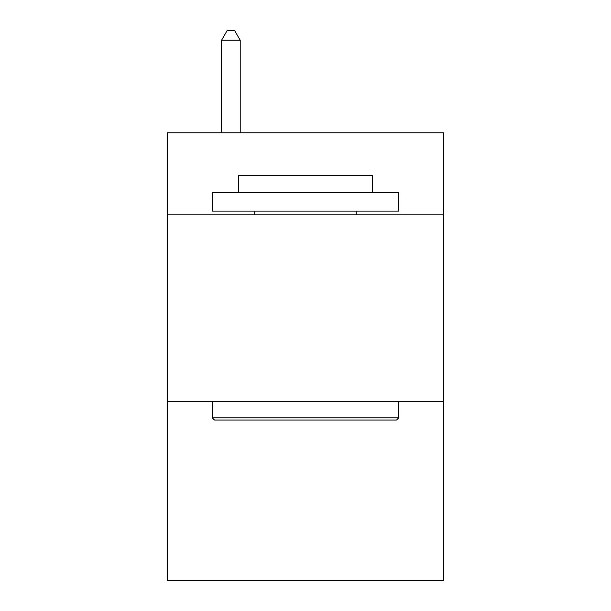 <?xml version="1.0" encoding="UTF-8"?>
<svg xmlns="http://www.w3.org/2000/svg" width="611" height="611" viewBox="0 0 611 611"><rect width="100%" height="100%" fill="white"/><g stroke="black" fill="none" stroke-linecap="round" stroke-linejoin="round"><path stroke-width="0.92" d="M443.533 214.843L443.533 132.77L167.467 132.77L167.467 214.843L443.533 214.843L443.533 580.45L167.467 580.45L167.467 214.843M443.533 401.381L167.467 401.381M214.469 420.032L212.231 417.794L398.769 417.794L396.531 420.032L214.469 420.032M398.769 192.457L398.769 211.116L212.231 211.116L212.231 192.457L398.769 192.457M238.351 192.457L238.351 175.304L372.649 175.304L372.649 192.457M398.769 401.381L398.769 417.794M212.231 401.381L212.231 417.794M356.236 211.116L356.236 214.843M254.764 211.116L254.764 214.843M240.215 132.77L240.215 40.25L221.556 40.25L221.556 132.77M221.556 40.25L227.155 30.55L234.616 30.55L240.215 40.25"/></g></svg>
